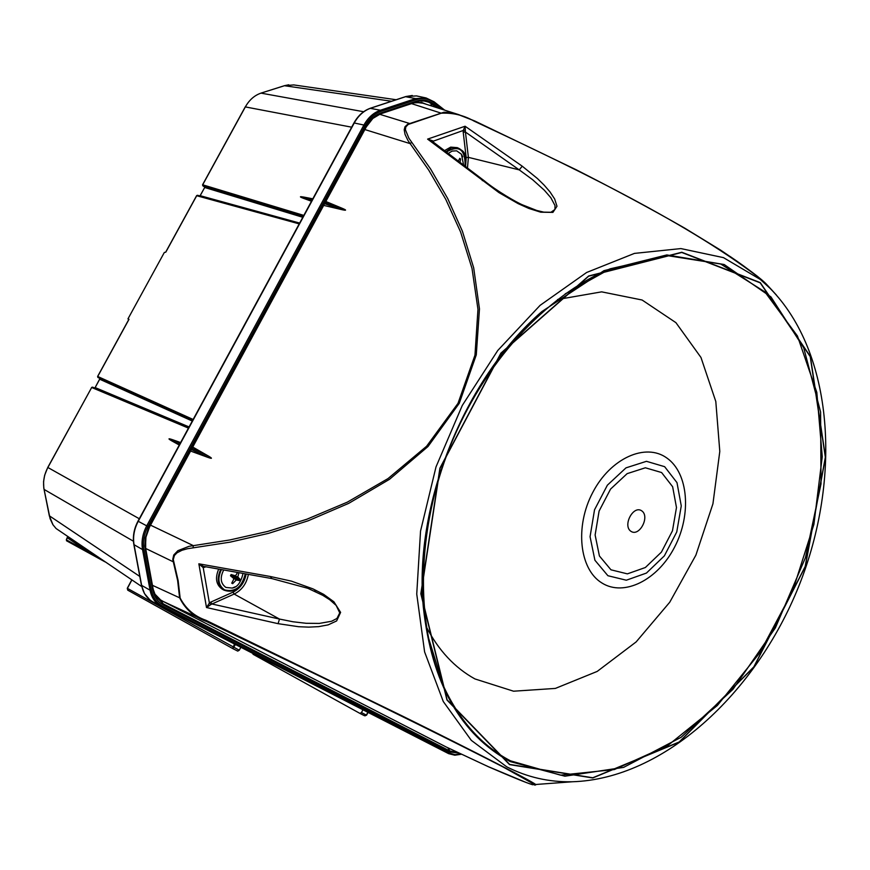 <?xml version="1.0" encoding="UTF-8"?>
<svg xmlns="http://www.w3.org/2000/svg" width="870" height="870" viewBox="0 0 870 870"><rect width="100%" height="100%" fill="white"/><g stroke="black" fill="none" stroke-linecap="round" stroke-linejoin="round"><path stroke-width="1.3" d="M325.88 201.514L342.747 208.539C346.695 210.268 346.478 210.66 342.117 209.713L323.76 205.418M192.846 447.104L208.789 456.271C212.508 458.501 212.291 458.903 208.137 457.468L190.682 451.095M487.809 766.459L526.383 782.576C531.896 784.609 534.43 785.142 533.995 784.196L502.827 766.829C456.978 743.252 390.119 710.409 332.014 682.123L206.473 621.474C194.217 617.145 185.256 609.228 179.59 597.723L177.632 580.497L172.749 559.41L173.739 554.995L177.882 550.677L189.04 546.317L229.767 539.976L267.677 531.439L306.903 519.227L347.347 502.142L388.042 478.565L426.604 446.245L458.001 403.354L474.966 355.145L477.967 309.307L472.008 268.428L460.578 231.953L445.777 199.36L428.703 170.074L407.965 140.516L405.039 134.393L404.202 129.771L404.974 126.759L407.704 124.225L443.972 112.23L449.344 112.415L457.359 114.22L474.552 120.952M422.798 103.171L415.806 102.399M156.143 596.124L158.22 598.245M154.371 593.557L160.635 599.963L163.386 601.54L446.332 747.047L488.94 766.97M488.266 766.666L446.332 747.047M776.41 295.06L767.383 285.208L758.586 277.432C683.537 219.686 560.389 161.483 474.03 121.082C463.808 115.275 452.9 112.643 441.297 113.198L408.16 124.475L405.801 126.944L405.409 129.771L408.9 138.254L430.617 169.019L447.658 198.436L462.383 231.17L473.682 267.819L479.468 308.883L476.281 354.884L459.284 403.278L428.007 446.517L389.477 479.326L348.729 503.349L308.143 520.793L268.525 533.353L230.18 542.13L187.441 548.731L181.971 550.275L177.023 552.798L174.424 555.484L173.282 559.551L178.154 580.671L180.144 598.049C185.865 608.902 194.478 616.319 205.962 620.299L402.962 716.314C475.259 751.941 538.867 784.74 535.779 784.805L534.811 785.153M431.574 140.788L427.605 139.113L465.091 126.237L465.341 130.794L463.253 130.467L465.091 126.237L522.239 166.192L537.442 178.546L544.098 185.071L549.981 191.878L554.647 198.969L556.985 206.255L552.918 212.389L540.738 212.193L528.873 208.452L518.118 203.624L498.923 192.585L427.605 139.113L432.945 140.907L433.314 142.049M278.085 623.67L206.505 607.532L209.387 603.019L210.855 604.585L206.505 607.532L198.849 563.814L270.418 576.516L291.461 581.149L312.917 588.86L323.662 594.362L333.906 601.79L340.616 612.382L336.614 620.952L328.164 624.867L318.681 626.639L308.73 627.129L298.627 626.715L278.085 623.67L279.487 619.059L292.896 621.756L306.186 623.29L319.268 623.42L331.611 621.256L336.94 618.45L339.746 612.882L336.168 605.433L329.773 599.767L322.835 595.363L307.882 588.327L271.755 578.55L204.222 566.5M163.386 601.54L206.473 621.474L205.962 620.299M152.446 585.314L180.144 598.049M474.03 121.082L475.074 121.202M145.638 548.448L173.652 561.998M441.297 113.198L411.488 103.617M150.553 525.165L193.129 545.533L193.227 547.817M410.248 123.681L379.505 114.231M364.856 129.554L409.922 143.55L411.847 142.408M510.124 761.554L564.869 776.192L623.583 767.394L681.112 737.292L732.953 689.334L775.398 627.825L805.479 557.594L821.019 483.829L820.606 412.021L803.717 347.826L770.94 296.898L724.166 264.513L666.833 254.932L603.976 270.657L541.89 311.558C464.33 378.493 413.467 505.416 423.353 607.401C431.748 683.298 460.676 734.682 510.124 761.554M484.198 180.732L482.295 180.601M431.313 140.592L484.079 180.634C496.465 190.867 516.78 202.536 522.729 204.961L536.768 210.475L543.783 212.139L550.917 212.269L554.94 209.474L555.006 205.548L550.819 197.686L544.326 190.215L532.614 179.698L519.238 169.878L522.239 166.192M446.136 151.489L451.497 147.933L457.228 147.639L450.693 147.128L444.766 150.466M465.341 130.794L465.439 132.044L463.221 132.218L463.253 130.467L432.499 141.451M271.853 578.572L270.418 576.516M205.701 566.859L203.21 567.653L209.387 603.019L210.812 602.083L211.954 603.997L210.855 604.585M203.884 566.511L203.21 567.653L198.849 563.814L203.613 566.457M218.62 569.295C214.901 578.267 216.151 584.923 222.372 589.262L224.09 590.175C217.717 585.662 216.554 578.822 220.61 569.665M204.744 567.273L204.733 566.674M421.374 102.421L425.191 103.932M426.485 104.346L421.885 102.529L413.826 102.856L378.635 114.525M365.117 125.65L363.91 125.041C368.097 117.57 373.6 112.632 380.429 110.24L381.136 111.295C374.513 113.622 369.174 118.407 365.117 125.65L147.943 526.502C143.941 534.136 142.582 541.814 143.887 549.514L151.402 590.143C152.913 597.625 156.643 602.964 162.57 606.14L449.475 753.137L454.977 754.649L461.078 753.953M416.491 95.907L406.072 96.537L370.772 108.163C363.964 110.555 358.473 115.46 354.308 122.887L138.232 521.293C134.121 529.123 132.74 536.997 134.089 544.903L141.679 585.586C143.18 592.981 146.823 598.353 152.598 601.703L160.983 606.379C155.208 603.019 151.565 597.636 150.064 590.208L142.539 549.579C141.201 541.64 142.593 533.734 146.725 525.85L363.91 125.041L353.97 122.92L137.982 521.163L147.943 526.502M370.272 108.337L380.429 110.24L415.621 98.593L426.039 97.951L416.48 95.907M426.061 97.951L434.087 101.79L434.065 102.649C428.769 98.625 422.853 97.625 416.317 99.637L381.136 111.295M162.57 606.14L161.613 606.716L448.561 753.616L454.803 755.214L461.633 754.214M461.459 754.138L454.738 755.182L448.648 753.659M196.642 195.609L197.501 195.271L299.497 223.372L196.761 195.619L165.789 252.169L164.343 252.452L127.955 318.888L129.021 319.301L97.712 376.482L193.14 419.471M180.623 442.547L172.293 439.611L180.297 443.145M179.655 444.331L171.651 440.796C167.91 438.621 168.127 438.23 172.293 439.611M171.651 440.796L179.274 445.038M311.493 201.253L303.304 198.262C299.28 196.707 299.487 196.315 303.935 197.099L312.808 198.817M88.544 552.82L66.501 540.759L105.085 561.889L88.555 552.831L88.381 551.885L101.388 559.399M188.453 428.116L91.578 387.454L92.546 387.128L188.79 427.485L92.546 387.128L91.687 387.487L47.872 467.484C44 474.792 42.75 482.176 44.131 489.636L50.112 518.705L52.852 524.621L56.061 528.503L141.723 586.565M293.788 84.923L284.631 85.662L261.174 93.068C254.595 95.276 249.342 99.854 245.405 106.803L202.688 184.799L303.815 215.401M128.836 319.431L127.955 318.888M362.942 709.779L361.463 712.584L366.368 715.086L367.858 712.302M252.952 653.468L253.029 654.262L359.919 713.4L361.463 712.584M240.859 647.28L239.293 650.216L237.738 651.108L232.801 648.596L234.454 643.996M366.39 715.118L365.041 715.847M368.064 712.399L366.564 715.194L364.378 715.673L366.477 715.14M235.411 644.496L232.801 648.596L127.727 590.154L232.779 648.585M67.708 536.703L67.403 537.834M223.601 570.22C219.816 577.789 220.578 583.531 225.906 587.435L232.225 588.066L235.313 586.782M237.434 572.71L235.542 575.809L231.126 574.548L230.485 575.744L233.976 578.735L231.746 583.172L232.671 583.672L236.248 579.953L239.533 580.616L240.174 579.431L237.814 577.028L238.815 572.96M232.671 583.672L232.225 582.4M236.248 579.953L232.312 577.201L233.976 577.669L234.585 576.516L233.356 575.19M232.268 577.267L231.735 575.799L231.094 576.266M239.533 580.616L233.976 577.669L233.562 576.701L234.585 576.516L240.174 579.431M237.814 577.028L233.29 575.385L231.79 575.69L233.562 576.701M231.659 575.755L230.746 575.2M231.463 575.581L231.844 574.755M231.714 575.646L232.225 574.863M462.753 156.828L461.426 154.218L456.598 150.804L452.096 151.097L448.528 153.272M460.089 162.005L460.589 158.96L459.762 158.329L458.479 160.776M460.589 158.96L459.219 159.482M510.505 760.837L560.584 775.159L614.394 769.537L667.856 745.481L717.337 705.516L759.76 652.87L792.603 591.176L813.907 524.382L822.259 456.674L816.821 392.403L797.453 336.016L764.861 291.874L720.73 264.023L667.866 255.693L610.218 268.797C546.066 295.093 483.589 363.04 450.073 446.44C416.719 529.895 415.001 622.191 443.243 685.506C459.338 720.632 481.752 745.742 510.505 760.837M426.376 626.955C438.578 650.455 454.76 667.779 474.922 678.926L513.561 691.204L555.364 688.42L597.19 671.422L636.144 641.919L669.737 602.236L695.88 555.158L712.943 503.773L719.794 451.41L715.803 401.494L700.97 357.472L675.925 322.661L642.093 300.009L601.659 291.852L557.583 299.508M325.315 202.558L342.747 208.539M342.117 209.713L324.673 203.732M208.137 457.468L191.487 449.594M192.139 448.409L208.789 456.271M730.039 256.433C750.625 270.342 765.013 282.054 773.212 291.57M572.155 781.76C548.926 782.217 527.111 777.236 506.699 766.807L471.29 740.348L443.276 701.514L424.603 651.913L416.741 594.036L420.536 531.113L436 466.929L462.285 405.453L497.749 350.501L540.085 305.359L586.608 272.495L634.447 253.398L680.884 248.581L723.492 257.64L760.282 279.433L770.168 288.427M509.559 764.61L592.753 777.965L679.231 742.132L753.92 666.964L805.305 566.544L825.5 457.163L810.361 356.461L760.293 282.63L681.797 252.246L588.653 275.986L500.892 353.133L439.905 468.18L420.841 593.764L446.962 700.002L509.559 764.61M509.657 764.415L447.115 699.85L421.026 593.699L440.068 468.223L501.011 353.274L588.686 276.192L681.754 252.463L760.195 282.826L810.22 356.591L825.358 457.207L805.174 566.511L753.833 666.866L679.198 741.969L592.785 777.769L509.657 764.415M433.119 143.202L455.358 159.699M465.591 166.213L466.179 157.535L468.386 157.35L519.238 169.878L465.439 132.044L468.386 157.35L467.494 167.682M466.179 157.535L463.221 132.218M210.812 602.083L233.029 592.155L234.16 594.058L279.487 619.059L211.954 603.997L234.16 594.058C241.849 590.154 246.569 583.672 248.32 574.624M233.029 592.155C240.12 588.566 244.481 582.585 246.101 574.233M465.276 165.963C466.592 149.042 461.872 151.326 457.228 147.639C464.058 150.358 466.701 156.437 465.178 165.887M245.286 574.091C241.925 587.424 234.867 592.785 224.112 590.186C233.997 593.623 241.088 588.272 245.383 574.113M429.562 105.324L432.771 104.607L428.682 102.192L424.147 101.007L419.394 101.094L381.125 113.524L372.882 118.418L366.379 126.672M436.49 107.543L432.771 104.607L433.554 103.943L439.23 108.413M413.185 103.051L413.826 102.856M459.36 753.148L449.942 751.963L163.386 604.976C157.709 601.942 154.164 596.853 152.728 589.697L144.811 545.947L145.236 538.008L148.313 528.547L366.096 126.465L149.412 527.209L146.008 536.279L145.41 547.056L153.174 589.262L155.893 596.668L163.473 603.997L449.975 751.071L447.756 747.721M449.942 751.963L449.975 751.071L457.75 752.398M379.081 114.318L381.386 112.763L416.61 101.072C422.842 99.126 428.486 100.083 433.554 103.943M163.386 604.976L161.439 600.42M149.096 527.046L366.368 126.77L372.882 118.407L381.125 113.524M152.728 589.697L145.214 549.003M366.096 126.465C369.957 119.538 375.046 114.97 381.386 112.763M442.83 109.566L434.065 102.649M416.61 101.072L416.36 101.823M416.317 99.637L415.621 98.593L405.572 96.7M434.163 101.888L444.603 110.131M143.887 549.514L142.539 549.579L133.86 544.598C132.555 536.714 133.926 528.906 137.982 521.173M133.882 544.685L141.451 585.271L150.064 590.208L151.402 590.143M299.215 223.884L196.707 195.717M311.938 200.415L303.304 198.262M303.935 197.099L312.569 199.263M47.861 467.494L139.298 518.748M351.665 127.183L245.34 106.912M133.436 541.227L44.087 489.418M49.405 515.845L139.809 576.451M391.533 101.257L284.446 85.717M260.989 93.123L363.638 111.73M364.345 715.662L359.952 713.422L364.378 715.673M131.892 579.942L127.411 588.37L239.293 650.216M303.347 216.26L202.862 185.799L204.657 187.028L202.797 185.767L202.688 184.799L202.71 185.658M302.793 217.293L204.689 187.485L204.504 186.484L204.635 187.572M204.504 186.484L303.26 216.423M192.727 420.221L97.842 377.417M192.281 421.036L99.702 379.222L99.506 378.243L99.615 379.179M99.506 378.243L192.694 420.286M131.772 579.866L127.281 588.294L127.727 590.154L127.411 588.359M199.969 195.946L204.689 187.485L200.187 195.696L299.65 223.079M99.691 379.244L95.135 387.574L189.084 426.942M449.475 753.137L448.561 753.616M88.381 551.885L67.392 537.834L66.316 539.824L88.381 551.885M233.856 647.443L232.899 646.943M53.037 524.893L49.372 515.986L43.783 487.994L43.565 481.654L44.664 475.194L47.774 467.44L91.665 387.52M66.316 539.824L67.61 536.638M97.69 376.514L97.908 377.46L97.614 376.449L128.912 319.279M94.58 387.976L95.135 387.574L94.46 387.933M95.113 387.618L99.604 379.189M221.328 569.796C217.272 578.746 218.359 585.434 224.59 589.882C235.128 592.416 241.99 587.141 245.177 574.069M465.124 165.855C465.276 149.401 459.121 144.746 446.669 151.891M601.866 582.954C579.366 569.339 574.689 526.546 592.731 492.507C610.436 458.24 645.573 442.471 666.866 458.022C688.431 473.084 691.704 514.464 674.609 547.078C657.84 579.909 624.105 597.081 601.866 582.954M664.636 466.679L646.453 461.317L625.998 467.853L607.39 485.166L594.525 509.809L590.067 536.692L594.906 560.236L607.902 575.722L626.324 580.214L646.443 573.069L664.375 555.854L676.762 531.951L681.264 505.905L676.99 482.632L664.636 466.679M610.979 569.817L599.408 555.973L595.123 534.985L599.104 511.049L610.555 489.092L627.129 473.65L645.366 467.788L661.591 472.53L672.64 486.743L676.479 507.514L672.466 530.798L661.396 552.145L645.366 567.512L627.39 573.863L610.979 569.817M630.989 531.352C622.344 525.795 633.208 504.926 641.679 510.799C650.227 516.41 639.483 537.084 630.989 531.352M422.842 103.182L458.642 114.612L474.813 121.006L576.092 169.715C614.546 189.279 650.716 208.724 684.592 228.06L720.915 250.321C746.536 267.558 761.935 279.096 767.101 284.936M488.233 766.655L488.788 766.905C511.995 776.975 526.589 782.924 532.56 784.729L572.395 781.76C662.842 778.976 755.432 694.445 798.812 586.184C842.203 477.913 833.601 352.828 770.091 288.361L767.394 285.208M541.89 311.558C464.384 378.309 413.391 505.6 423.353 607.401M535.963 210.225L536.768 210.464M314.233 591.013L315.788 591.741M155.882 596.689L154.447 593.666M145.66 548.578L145.692 537.91L149.433 527.242M153.174 589.262L155.871 596.679M293.712 84.912L396.133 99.735M405.844 96.537L412.282 95.482M370.544 108.174L405.768 96.57M149.912 599.908L144.496 593.612L141.473 585.358M370.468 108.195C363.606 110.642 358.114 115.536 353.992 122.887M237.738 651.108L232.812 648.607M444.69 110.153L434.076 101.79L426.028 97.962M202.569 184.788L245.275 106.814M261.087 93.068L284.512 85.673M284.544 85.662L288.72 84.803M165.691 252.137L196.642 195.619M441.449 679.698L440.579 679.242M232.225 588.066C237.282 587.337 240.859 582.552 242.969 573.689M463.514 164.626L461.415 154.218M427.996 636.231L443.243 685.506M565.163 293.908L610.218 268.797"/></g></svg>
